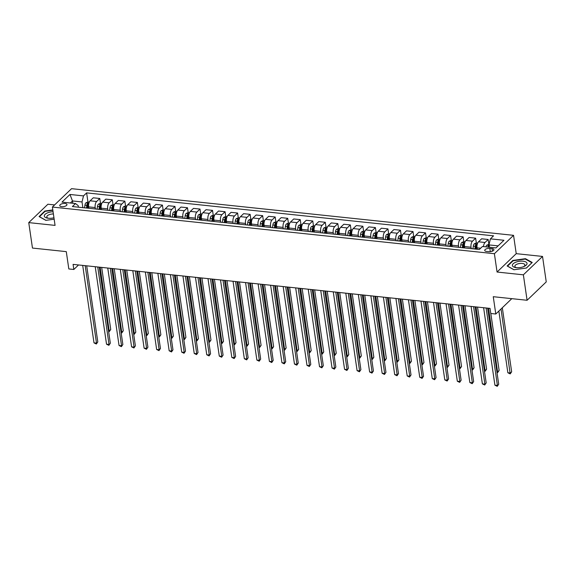 <?xml version="1.0" encoding="UTF-8"?>
<svg xmlns="http://www.w3.org/2000/svg" width="575" height="575" viewBox="0 0 575 575"><rect width="100%" height="100%" fill="white"/><g stroke="black" fill="none" stroke-linecap="round" stroke-linejoin="round"><path stroke-width="0.86" d="M61.698 206.662A3.644 1.553 -8.3 0 0 65.327 206.152A3.644 1.553 -8.3 0 0 66.959 204.549A3.644 1.553 -8.3 0 0 65.011 203.485A3.644 1.553 -8.3 0 0 61.381 203.996A3.644 1.553 -8.3 0 0 59.75 205.598A3.644 1.553 -8.3 0 0 61.698 206.662M54.603 204.93L47.912 204.226L28.75 222.611L32.466 248.062L66.29 251.634L68.813 268.942L73.83 269.474L78.538 264.96M513.554 235.333L71.544 188.672L52.382 207.057L494.392 253.712L513.554 235.333L516.228 253.661L497.066 272.04L523.372 274.821L542.534 256.436L516.228 253.661M542.534 256.436L546.25 281.894L527.088 300.272L493.264 296.7L495.787 314.015L511.793 298.662M523.372 274.821L527.088 300.272M495.787 314.015L490.777 313.483L490.037 308.394L73.083 264.385L73.83 269.474M492.035 248.608L489.828 248.378A3.529 1.509 -8.3 0 0 486.313 248.874A3.529 1.509 -8.3 0 0 484.732 250.427A3.529 1.509 -8.3 0 0 486.615 251.455L488.822 251.692A3.529 1.509 -8.3 0 0 492.337 251.196A3.529 1.509 -8.3 0 0 493.918 249.643A3.529 1.509 -8.3 0 0 492.035 248.608L492.408 251.167M498.115 245.87L488.944 244.907L490.418 238.848L493.551 235.836L86.624 192.884L87.946 201.954M490.418 238.848L503.952 240.271L495.973 247.926L482.447 246.495L479.313 249.5L72.385 206.547L75.519 203.543L61.985 202.112L69.963 194.465L83.497 195.895L86.624 192.884M497.066 272.04L494.392 253.712M28.75 222.611L55.063 225.386L52.382 207.057M75.519 203.543L78.186 205.627L78.408 207.187M72.831 203.263L72.493 200.948L70.358 202.997M489.282 247.214L488.944 244.907M477.243 249.284L477.042 247.861A4.55 2.113 -84 0 1 478.515 241.802L481.649 238.79L488.161 239.48L488.865 244.267M471.234 248.652L471.026 247.221A4.55 2.113 -84 0 1 472.499 241.162L475.633 238.158L476.33 242.945L474.267 243.829A3.019 1.402 96 0 0 473.326 246.129L472.945 248.831M464.715 247.962L464.507 246.538A4.55 2.113 -84 0 1 465.987 240.479L469.121 237.468L475.633 238.158M458.706 247.329L458.498 245.899A4.55 2.113 -84 0 1 459.971 239.84L463.105 236.835L463.802 241.622M452.187 246.639L451.979 245.216A4.55 2.113 -84 0 1 453.459 239.157L456.593 236.145L463.105 236.835M446.178 246.007L445.97 244.576A4.55 2.113 -84 0 1 447.443 238.517L450.577 235.513L451.274 240.3L449.212 241.184A3.019 1.402 96 0 0 448.27 243.484L447.882 246.186M439.659 245.317L439.451 243.893A4.55 2.113 -84 0 1 440.932 237.834L444.065 234.823L450.577 235.513M433.643 244.684L433.442 243.254A4.55 2.113 -84 0 1 434.916 237.195L438.049 234.19L438.747 238.977M427.132 243.994L426.923 242.571A4.55 2.113 -84 0 1 428.404 236.512L431.537 233.5L438.049 234.19M421.116 243.362L420.907 241.931A4.55 2.113 -84 0 1 422.388 235.872L425.522 232.868L426.219 237.655M414.604 242.672L414.395 241.248A4.55 2.113 -84 0 1 415.876 235.189L419.003 232.178L425.522 232.868M408.588 242.039L408.379 240.609A4.55 2.113 -84 0 1 409.86 234.55L412.994 231.545L413.691 236.332L411.628 237.223A3.019 1.402 96 0 0 410.687 239.516L410.298 242.219M402.076 241.349L401.868 239.926A4.55 2.113 -84 0 1 403.341 233.867L406.475 230.855L412.994 231.545M396.06 240.717L395.852 239.286A4.55 2.113 -84 0 1 397.332 233.227L400.466 230.223L401.163 235.01M389.548 240.027L389.34 238.603A4.55 2.113 -84 0 1 390.813 232.544L393.947 229.533L400.466 230.223M383.532 239.394L383.324 237.964A4.55 2.113 -84 0 1 384.804 231.905L387.938 228.9L388.635 233.687M377.02 238.704L376.812 237.281A4.55 2.113 -84 0 1 378.285 231.222L381.419 228.21L387.938 228.9M371.004 238.072L370.796 236.641A4.55 2.113 -84 0 1 372.277 230.582L375.403 227.578L376.107 232.365M364.493 237.382L364.284 235.958A4.55 2.113 -84 0 1 365.757 229.899L368.891 226.888L375.403 227.578M358.477 236.749L358.268 235.319A4.55 2.113 -84 0 1 359.742 229.26L362.875 226.255L363.58 231.042M351.957 236.059L351.756 234.636A4.55 2.113 -84 0 1 353.23 228.577L356.363 225.565L362.875 226.255M345.949 235.427L345.74 233.996A4.55 2.113 -84 0 1 347.214 227.937L350.348 224.933L351.045 229.72L348.982 230.611A3.019 1.402 96 0 0 348.04 232.904L347.659 235.606M339.43 234.737L339.221 233.313A4.55 2.113 -84 0 1 340.702 227.254L343.836 224.243L350.348 224.933M333.421 234.104L333.213 232.674A4.55 2.113 -84 0 1 334.686 226.615L337.82 223.61L338.517 228.397M326.902 233.414L326.693 231.991A4.55 2.113 -84 0 1 328.174 225.932L331.308 222.92L337.82 223.61M320.893 232.782L320.685 231.358A4.55 2.113 -84 0 1 322.158 225.292L325.292 222.288L325.989 227.075M314.374 232.092L314.166 230.668A4.55 2.113 -84 0 1 315.646 224.609L318.78 221.598L325.292 222.288M308.358 231.459L308.157 230.036A4.55 2.113 -84 0 1 309.63 223.97L312.764 220.965L313.461 225.752L311.398 226.643A3.019 1.402 96 0 0 310.457 228.936L310.069 231.639M301.846 230.769L301.638 229.346A4.55 2.113 -84 0 1 303.118 223.287L306.252 220.275L312.764 220.965M295.83 230.137L295.622 228.713A4.55 2.113 -84 0 1 297.103 222.647L300.236 219.643L300.933 224.43M289.318 229.447L289.11 228.023A4.55 2.113 -84 0 1 290.591 221.964L293.717 218.96L300.236 219.643M283.303 228.814L283.094 227.391A4.55 2.113 -84 0 1 284.575 221.325L287.708 218.32L288.406 223.107M276.791 228.124L276.582 226.701A4.55 2.113 -84 0 1 278.056 220.642L281.189 217.638L287.708 218.32M270.775 227.492L270.566 226.068A4.55 2.113 -84 0 1 272.047 220.002L275.181 216.998L275.878 221.785M264.263 226.802L264.054 225.378A4.55 2.113 -84 0 1 265.528 219.319L268.662 216.315L275.181 216.998M258.247 226.169L258.038 224.746A4.55 2.113 -84 0 1 259.519 218.68L262.653 215.675L263.35 220.462M251.735 225.479L251.527 224.056A4.55 2.113 -84 0 1 253 217.997L256.134 214.993L262.653 215.675M245.719 224.847L245.511 223.423A4.55 2.113 -84 0 1 246.991 217.357L250.125 214.353L250.822 219.14L248.759 220.031A3.019 1.402 96 0 0 247.811 222.324L247.43 225.026M239.207 224.157L238.999 222.733A4.55 2.113 -84 0 1 240.472 216.674L243.606 213.67L250.125 214.353M233.191 223.524L232.983 222.101A4.55 2.113 -84 0 1 234.463 216.035L237.59 213.03L238.294 217.817M226.672 222.834L226.471 221.411A4.55 2.113 -84 0 1 227.944 215.352L231.078 212.347L237.59 213.03M220.663 222.202L220.455 220.778A4.55 2.113 -84 0 1 221.928 214.712L225.062 211.708L225.767 216.495M214.144 221.512L213.936 220.088A4.55 2.113 -84 0 1 215.417 214.029L218.55 211.025L225.062 211.708M208.136 220.879L207.927 219.456A4.55 2.113 -84 0 1 209.401 213.39L212.534 210.385L213.232 215.172L211.169 216.063A3.019 1.402 96 0 0 210.227 218.356L209.846 221.059M201.617 220.189L201.408 218.766A4.55 2.113 -84 0 1 202.889 212.707L206.022 209.702L212.534 210.385M195.608 219.557L195.399 218.133A4.55 2.113 -84 0 1 196.873 212.067L200.007 209.063L200.704 213.85M189.089 218.867L188.88 217.443A4.55 2.113 -84 0 1 190.361 211.384L193.495 208.38L200.007 209.063M183.08 218.234L182.872 216.811A4.55 2.113 -84 0 1 184.345 210.745L187.479 207.74L188.176 212.527L186.113 213.418A3.019 1.402 96 0 0 185.172 215.711L184.783 218.414M176.561 217.544L176.353 216.121A4.55 2.113 -84 0 1 177.833 210.062L180.967 207.057L187.479 207.74M170.545 216.912L170.344 215.488A4.55 2.113 -84 0 1 171.817 209.422L174.951 206.418L175.648 211.212M164.033 216.222L163.825 214.798A4.55 2.113 -84 0 1 165.305 208.739L168.439 205.735L174.951 206.418M158.017 215.589L157.809 214.166A4.55 2.113 -84 0 1 159.289 208.1L162.423 205.095L163.12 209.889M151.505 214.899L151.297 213.476A4.55 2.113 -84 0 1 152.778 207.417L155.904 204.412L162.423 205.095M145.489 214.267L145.281 212.843A4.55 2.113 -84 0 1 146.762 206.784L149.895 203.773L150.593 208.567M138.978 213.577L138.769 212.153A4.55 2.113 -84 0 1 140.243 206.094L143.376 203.09L149.895 203.773M132.962 212.944L132.753 211.521A4.55 2.113 -84 0 1 134.234 205.462L137.368 202.45L138.065 207.244M126.45 212.254L126.241 210.831A4.55 2.113 -84 0 1 127.715 204.772L130.848 201.768L137.368 202.45M120.434 211.622L120.225 210.198A4.55 2.113 -84 0 1 121.706 204.139L124.84 201.128L125.537 205.922M113.922 210.932L113.713 209.508A4.55 2.113 -84 0 1 115.187 203.449L118.321 200.445L124.84 201.128M107.906 210.299L107.698 208.876A4.55 2.113 -84 0 1 109.178 202.817L112.305 199.805L113.009 204.599M101.394 209.609L101.186 208.186A4.55 2.113 -84 0 1 102.659 202.127L105.793 199.123L112.305 199.805M95.378 208.977L95.17 207.553A4.55 2.113 -84 0 1 96.643 201.494L99.777 198.483L100.481 203.277M88.859 208.287L88.658 206.863A4.55 2.113 -84 0 1 90.131 200.804L93.265 197.8L99.777 198.483M82.85 207.654L82.017 201.954L72.493 200.948L69.963 194.465M483.496 246.603A4.55 2.113 -84 0 1 485.027 242.485L488.161 239.48M83.497 195.895L82.017 201.954M525.449 258.685L512.886 260.439L507.121 265.973L513.906 269.761L526.463 268.015L532.234 262.48L525.449 258.685L525.521 259.188M52.807 209.918L44.821 211.032L39.057 216.567L45.842 220.354L54.158 219.197M512.957 260.921L512.886 260.439M44.893 211.514L44.821 211.032M486.119 307.977L497.418 385.451L494.91 385.185L483.611 307.711M487.614 308.135L498.712 384.208L497.246 386.328L494.91 385.185M498.712 384.208L497.246 386.328M489.095 244.296L486.795 245.151A3.019 1.402 96 0 0 485.968 246.869M498.856 311.068L507.862 372.765L510.363 373.031L511.657 371.788L502.32 307.747M489.533 245.978L488.333 245.856A3.019 1.402 96 0 0 487.866 247.07M489.073 247.193A3.019 1.402 -84 0 1 489.21 246.725M511.657 371.788L510.198 373.901L501.019 308.991M510.198 373.901L507.862 372.765M473.584 306.655L484.89 384.129L482.382 383.863L471.083 306.389M475.087 306.813L486.184 382.885L484.718 385.006L482.382 383.863M486.184 382.885L484.718 385.006M461.057 305.332L472.363 382.806L469.854 382.54L458.555 305.066M462.559 305.49L473.656 381.563L472.19 383.683L469.854 382.54M473.656 381.563L472.19 383.683M448.529 304.01L459.835 381.484L457.326 381.225L446.027 303.751M450.031 304.168L461.128 380.24L459.662 382.361L457.326 381.225M461.128 380.24L459.662 382.361M477.667 243.088L476.308 242.945M496.872 371.608L497.835 371.709L499.129 370.465L490.82 313.49M476.05 249.155L476.431 246.452A3.019 1.402 -84 0 1 477.006 244.655L475.805 244.533A3.019 1.402 96 0 0 475.23 246.33L474.842 249.033M475.532 249.104L475.899 246.51A1.538 0.712 -84 0 1 476.021 245.999L475.805 244.533M499.129 370.465L497.662 372.578L488.577 308.236M497.662 372.578L497.008 372.514M465.139 241.766L463.781 241.622L461.739 242.506A3.019 1.402 96 0 0 460.798 244.806L460.41 247.509M484.344 370.286L485.307 370.386L486.601 369.143L477.545 307.072M463.522 247.832L463.903 245.13A3.019 1.402 -84 0 1 464.478 243.333L463.277 243.211A3.019 1.402 96 0 0 462.702 245.007L462.314 247.71M463.004 247.782L463.371 245.187A1.538 0.712 -84 0 1 463.486 244.677L463.277 243.211M486.601 369.143L485.135 371.256L476.05 306.913M485.135 371.256L484.481 371.191M452.611 240.443L451.253 240.3M471.816 368.963L472.779 369.064L474.073 367.82L465.017 305.749M450.994 246.51L451.375 243.807A3.019 1.402 -84 0 1 451.95 242.01L450.75 241.888A3.019 1.402 96 0 0 450.175 243.685L449.787 246.388M450.477 246.459L450.843 243.865A1.538 0.712 -84 0 1 450.958 243.354L450.75 241.888M474.073 367.82L472.607 369.941L463.522 305.591M472.607 369.941L471.946 369.869M436.001 302.687L447.307 380.161L444.798 379.902L433.493 302.428M437.503 302.845L448.601 378.925L447.134 381.038L444.798 379.902M448.601 378.925L447.134 381.038M440.076 239.121L438.725 238.977L436.684 239.861A3.019 1.402 96 0 0 435.742 242.161L435.354 244.864M459.288 367.641L460.252 367.741L461.545 366.498L452.489 304.427M438.466 245.187L438.847 242.485A3.019 1.402 -84 0 1 439.422 240.688L438.222 240.566A3.019 1.402 96 0 0 437.647 242.362L437.259 245.065M437.949 245.137L438.315 242.542A1.538 0.712 -84 0 1 438.43 242.032L438.222 240.566M461.545 366.498L460.079 368.618L450.994 304.268M460.079 368.618L459.418 368.546M512.383 265.449A7.396 3.155 -8.3 0 0 515.861 267.598A7.396 3.155 -8.3 0 0 524.292 266.369A7.396 3.155 -8.3 0 0 527.031 263.408A7.396 3.155 -8.3 0 0 519.362 261.287A7.396 3.155 -8.3 0 0 512.383 265.449M523.559 266.678A5.067 2.163 -8.3 0 0 524.896 264.938A5.067 2.163 -8.3 0 0 524.889 264.902A5.067 2.163 -8.3 0 0 519.606 263.487A5.067 2.163 -8.3 0 0 514.869 266.333A5.067 2.163 -8.3 0 0 514.869 266.362A5.067 2.163 -8.3 0 0 516.652 267.684M514.028 269.747L507.538 266.124L513.13 260.755L525.298 259.066L531.875 262.739L526.355 268.029M53.065 211.729A7.396 3.155 -8.3 0 0 44.814 214.669A7.396 3.155 -8.3 0 0 47.797 218.191A7.396 3.155 -8.3 0 0 48.271 218.256A7.396 3.155 -8.3 0 0 53.949 217.774M53.396 213.972A5.067 2.163 -8.3 0 0 46.805 216.962A5.067 2.163 -8.3 0 0 48.587 218.284M45.964 220.34L39.474 216.717L45.066 211.348L52.857 210.27M423.473 301.365L434.779 378.839L432.271 378.58L420.965 301.106M424.975 301.523L436.073 377.603L434.607 379.716L432.271 378.58M436.073 377.603L434.607 379.716M410.945 300.042L422.244 377.516L419.743 377.257L408.437 299.783M412.44 300.2L423.545 376.28L422.244 377.516L422.079 378.393L419.743 377.257M423.545 376.28L422.079 378.393M398.418 298.72L409.716 376.194L407.215 375.935L395.909 298.461M399.912 298.878L411.01 374.957L409.716 376.194L409.551 377.071L407.215 375.935M411.01 374.957L409.551 377.071M385.89 297.397L397.188 374.871L394.687 374.613L383.381 297.138M387.385 297.555L398.482 373.635L397.188 374.871L397.023 375.748L394.687 374.613M398.482 373.635L397.023 375.748M373.362 296.075L384.661 373.549L382.152 373.29L370.853 295.816M374.857 296.233L385.954 372.312L384.488 374.426L382.152 373.29M385.954 372.312L384.488 374.426M427.548 237.798L426.197 237.655L424.156 238.546A3.019 1.402 96 0 0 423.214 240.839L422.826 243.541M446.761 366.318L447.724 366.419L449.018 365.175L439.961 303.104M425.931 243.865L426.319 241.162A3.019 1.402 -84 0 1 426.894 239.365L425.687 239.243A3.019 1.402 96 0 0 425.119 241.04L424.731 243.743M425.414 243.814L425.787 241.22A1.538 0.712 -84 0 1 425.902 240.709L425.687 239.243M449.018 365.175L447.551 367.296L438.459 302.946M447.551 367.296L446.89 367.224M415.021 236.476L413.662 236.332M434.233 364.996L435.196 365.096L436.49 363.853L427.433 301.782M413.403 242.542L413.792 239.84A3.019 1.402 -84 0 1 414.367 238.043L413.159 237.921A3.019 1.402 96 0 0 412.591 239.717L412.203 242.42M412.886 242.492L413.26 239.897A1.538 0.712 -84 0 1 413.375 239.387L413.159 237.921M436.49 363.853L435.023 365.973L425.931 301.623M435.023 365.973L434.362 365.901M402.493 235.153L401.134 235.01L399.1 235.901A3.019 1.402 96 0 0 398.152 238.194L397.771 240.896M421.705 363.673L422.668 363.774L423.962 362.53L414.906 300.459M400.876 241.22L401.264 238.517A3.019 1.402 -84 0 1 401.839 236.72L400.631 236.598A3.019 1.402 96 0 0 400.056 238.395L399.675 241.097M400.358 241.169L400.725 238.575A1.538 0.712 -84 0 1 400.847 238.064L400.631 236.598M423.962 362.53L422.496 364.651L413.403 300.301M422.496 364.651L421.834 364.579M389.965 233.831L388.607 233.687L386.573 234.578A3.019 1.402 96 0 0 385.624 236.871L385.243 239.574M409.177 362.351L410.133 362.451L411.434 361.208L402.378 299.144M388.348 239.897L388.736 237.195A3.019 1.402 -84 0 1 389.304 235.398L388.103 235.276A3.019 1.402 96 0 0 387.528 237.072L387.147 239.775M387.83 239.847L388.197 237.259A1.538 0.712 -84 0 1 388.319 236.742L388.103 235.276M411.434 361.208L409.968 363.328L400.876 298.978M409.968 363.328L409.307 363.256M377.437 232.508L376.079 232.365L374.045 233.256A3.019 1.402 96 0 0 373.096 235.549L372.715 238.251M396.649 361.028L397.605 361.129L398.906 359.885L389.85 297.821M375.82 238.575L376.208 235.872A3.019 1.402 -84 0 1 376.776 234.075L375.576 233.953A3.019 1.402 96 0 0 375.001 235.75L374.62 238.452M375.302 238.524L375.669 235.937A1.538 0.712 -84 0 1 375.791 235.419L375.576 233.953M398.906 359.885L397.44 362.006L388.348 297.656M397.44 362.006L396.779 361.934M360.834 294.752L372.133 372.226L369.624 371.967L358.326 294.493M362.329 294.91L373.427 370.99L371.96 373.103L369.624 371.967M373.427 370.99L371.96 373.103M364.909 231.186L363.551 231.042L361.51 231.933A3.019 1.402 96 0 0 360.568 234.226L360.187 236.929M384.114 359.706L385.077 359.806L386.371 358.563L377.322 296.499M363.292 237.252L363.673 234.55A3.019 1.402 -84 0 1 364.248 232.753L363.048 232.631A3.019 1.402 96 0 0 362.473 234.428L362.092 237.13M362.775 237.202L363.141 234.614A1.538 0.712 -84 0 1 363.263 234.097L363.048 232.631M386.371 358.563L384.912 360.683L375.82 296.341M384.912 360.683L384.251 360.611M348.299 293.43L359.605 370.904L357.097 370.645L345.798 293.171M349.801 293.588L360.899 369.668L359.433 371.781L357.097 370.645M360.899 369.668L359.433 371.781M352.382 229.863L351.023 229.72M371.587 358.383L372.55 358.484L373.843 357.248L364.787 295.176M350.764 235.93L351.145 233.227A3.019 1.402 -84 0 1 351.72 231.43L350.52 231.308A3.019 1.402 96 0 0 349.945 233.105L349.564 235.807M350.247 235.879L350.613 233.292A1.538 0.712 -84 0 1 350.736 232.774L350.52 231.308M373.843 357.248L372.384 359.361L363.292 295.018M372.384 359.361L371.723 359.289M335.771 292.107L347.077 369.581L344.569 369.323L333.27 291.848M337.273 292.265L348.371 368.345L346.905 370.458L344.569 369.323M348.371 368.345L346.905 370.458M339.854 228.541L338.495 228.397L336.454 229.288A3.019 1.402 96 0 0 335.512 231.581L335.124 234.284M359.059 357.061L360.022 357.161L361.316 355.925L352.259 293.854M338.237 234.607L338.618 231.905A3.019 1.402 -84 0 1 339.192 230.108L337.992 229.986A3.019 1.402 96 0 0 337.417 231.783L337.029 234.485M337.719 234.557L338.086 231.969A1.538 0.712 -84 0 1 338.201 231.452L337.992 229.986M361.316 355.925L359.849 358.038L350.764 293.696M359.849 358.038L359.195 357.966M323.243 290.785L334.549 368.259L332.041 368L320.742 290.526M324.746 290.943L335.843 367.022L334.377 369.136L332.041 368M335.843 367.022L334.377 369.136M327.326 227.218L325.967 227.075L323.926 227.966A3.019 1.402 96 0 0 322.985 230.259L322.597 232.961M346.531 355.738L347.494 355.839L348.788 354.603L339.732 292.531M325.709 233.285L326.09 230.582A3.019 1.402 -84 0 1 326.665 228.792L325.464 228.663A3.019 1.402 96 0 0 324.889 230.46L324.501 233.162M325.191 233.234L325.558 230.647A1.538 0.712 -84 0 1 325.673 230.129L325.464 228.663M348.788 354.603L347.322 356.716L338.237 292.373M347.322 356.716L346.668 356.644M310.716 289.462L322.022 366.936L319.513 366.678L308.214 289.203M312.218 289.62L323.315 365.7L321.849 367.813L319.513 366.678M323.315 365.7L321.849 367.813M314.791 225.896L313.44 225.752M334.003 354.416L334.966 354.516L336.26 353.28L327.204 291.209M313.181 231.962L313.562 229.26A3.019 1.402 -84 0 1 314.137 227.47L312.937 227.341A3.019 1.402 96 0 0 312.362 229.138L311.973 231.84M312.663 231.912L313.03 229.324A1.538 0.712 -84 0 1 313.145 228.807L312.937 227.341M336.26 353.28L334.794 355.393L325.709 291.051M334.794 355.393L334.132 355.321M298.188 288.14L309.494 365.614L306.985 365.355L295.679 287.881M299.69 288.298L310.787 364.377L309.321 366.491L306.985 365.355M310.787 364.377L309.321 366.491M302.263 224.573L300.912 224.43L298.871 225.321A3.019 1.402 96 0 0 297.929 227.614L297.541 230.316M321.475 353.093L322.438 353.194L323.732 351.957L314.676 289.886M300.646 230.64L301.034 227.937A3.019 1.402 -84 0 1 301.609 226.147L300.402 226.018A3.019 1.402 96 0 0 299.834 227.815L299.446 230.518M300.128 230.589L300.502 228.002A1.538 0.712 -84 0 1 300.617 227.484L300.402 226.018M323.732 351.957L322.266 354.071L313.181 289.728M322.266 354.071L321.605 353.999M285.66 286.817L296.959 364.291L294.457 364.033L283.152 286.558M287.162 286.975L298.26 363.055L296.959 364.291L296.793 365.168L294.457 364.033M298.26 363.055L296.793 365.168M273.132 285.495L284.431 362.969L281.93 362.71L270.624 285.236M274.627 285.653L285.725 361.732L284.431 362.969L284.266 363.846L281.93 362.71M285.725 361.732L284.266 363.846M260.604 284.172L271.903 361.646L269.402 361.387L258.096 283.913M262.099 284.33L273.197 360.41L271.903 361.646L271.738 362.523L269.402 361.387M273.197 360.41L271.738 362.523M248.077 282.85L259.375 360.324L256.874 360.065L245.568 282.591M249.572 283.008L260.669 359.088L259.203 361.201L256.874 360.065M260.669 359.088L259.203 361.201M235.549 281.527L246.847 359.001L244.339 358.743L233.04 281.268M237.044 281.692L248.141 357.765L246.675 359.878L244.339 358.743M248.141 357.765L246.675 359.878M223.014 280.212L234.32 357.686L231.811 357.42L220.513 279.946M224.516 280.37L235.613 356.442L234.147 358.556L231.811 357.42M235.613 356.442L234.147 358.556M210.486 278.889L221.792 356.363L219.283 356.098L207.985 278.623M211.988 279.048L223.086 355.12L221.619 357.233L219.283 356.098M223.086 355.12L221.619 357.233M197.958 277.567L209.264 355.041L206.756 354.775L195.457 277.301M199.46 277.725L210.558 353.798L209.092 355.911L206.756 354.775M210.558 353.798L209.092 355.911M289.735 223.251L288.377 223.107L286.343 223.998A3.019 1.402 96 0 0 285.401 226.291L285.013 228.994M308.947 351.771L309.911 351.871L311.204 350.635L302.148 288.564M288.118 229.317L288.506 226.615A3.019 1.402 -84 0 1 289.081 224.825L287.874 224.696A3.019 1.402 96 0 0 287.306 226.493L286.918 229.195M287.601 229.267L287.974 226.679A1.538 0.712 -84 0 1 288.089 226.162L287.874 224.696M311.204 350.635L309.738 352.748L300.646 288.406M309.738 352.748L309.077 352.676M277.207 221.928L275.849 221.785L273.815 222.676A3.019 1.402 96 0 0 272.866 224.969L272.485 227.671M296.42 350.448L297.383 350.549L298.677 349.312L289.62 287.241M275.59 227.995L275.978 225.292A3.019 1.402 -84 0 1 276.553 223.502L275.346 223.373A3.019 1.402 96 0 0 274.771 225.17L274.39 227.873M275.073 227.944L275.439 225.357A1.538 0.712 -84 0 1 275.562 224.839L275.346 223.373M298.677 349.312L297.21 351.426L288.118 287.083M297.21 351.426L296.549 351.354M264.68 220.606L263.321 220.462L261.287 221.353A3.019 1.402 96 0 0 260.338 223.646L259.957 226.349M283.892 349.126L284.855 349.226L286.149 347.99L277.092 285.919M263.062 226.672L263.451 223.97A3.019 1.402 -84 0 1 264.026 222.18L262.818 222.051A3.019 1.402 96 0 0 262.243 223.847L261.862 226.55M262.545 226.622L262.912 224.034A1.538 0.712 -84 0 1 263.034 223.517L262.818 222.051M286.149 347.99L284.683 350.103L275.59 285.761M284.683 350.103L284.021 350.031M252.152 219.283L250.793 219.14M271.364 347.803L272.32 347.904L273.621 346.668L264.565 284.596M250.535 225.35L250.923 222.647A3.019 1.402 -84 0 1 251.491 220.857L250.29 220.728A3.019 1.402 96 0 0 249.715 222.525L249.334 225.228M250.017 225.299L250.384 222.712A1.538 0.712 -84 0 1 250.506 222.194L250.29 220.728M273.621 346.668L272.155 348.781L263.062 284.438M272.155 348.781L271.493 348.709M239.624 217.961L238.266 217.817L236.232 218.708A3.019 1.402 96 0 0 235.283 221.001L234.902 223.704M258.829 346.481L259.792 346.581L261.086 345.345L252.037 283.274M238.007 224.027L238.388 221.325A3.019 1.402 -84 0 1 238.963 219.535L237.763 219.406A3.019 1.402 96 0 0 237.188 221.202L236.807 223.905M237.489 223.977L237.856 221.389A1.538 0.712 -84 0 1 237.978 220.872L237.763 219.406M261.086 345.345L259.627 347.458L250.535 283.116M259.627 347.458L258.966 347.386M227.096 216.638L225.738 216.495L223.697 217.386A3.019 1.402 96 0 0 222.755 219.679L222.374 222.381M246.301 345.158L247.264 345.259L248.558 344.022L239.502 281.951M225.479 222.712L225.86 220.002A3.019 1.402 -84 0 1 226.435 218.213L225.235 218.083A3.019 1.402 96 0 0 224.66 219.88L224.279 222.583M224.962 222.654L225.328 220.067A1.538 0.712 -84 0 1 225.45 219.549L225.235 218.083M248.558 344.022L247.099 346.136L238.007 281.793M247.099 346.136L246.438 346.064M214.568 215.316L213.21 215.172M233.773 343.836L234.737 343.936L236.03 342.7L226.974 280.629M212.951 221.389L213.332 218.68A3.019 1.402 -84 0 1 213.907 216.89L212.707 216.761A3.019 1.402 96 0 0 212.132 218.557L211.744 221.26M212.434 221.332L212.8 218.744A1.538 0.712 -84 0 1 212.923 218.227L212.707 216.761M236.03 342.7L234.564 344.813L225.479 280.471M234.564 344.813L233.91 344.741M202.041 213.993L200.682 213.85L198.641 214.741A3.019 1.402 96 0 0 197.699 217.034L197.311 219.736M221.246 342.513L222.209 342.614L223.502 341.377L214.446 279.306M200.423 220.067L200.804 217.357A3.019 1.402 -84 0 1 201.379 215.568L200.179 215.438A3.019 1.402 96 0 0 199.604 217.235L199.216 219.938M199.906 220.009L200.272 217.422A1.538 0.712 -84 0 1 200.388 216.904L200.179 215.438M223.502 341.377L222.036 343.491L212.951 279.148M222.036 343.491L221.382 343.419M185.43 276.244L196.736 353.718L194.228 353.452L182.929 275.978M186.932 276.402L198.03 352.475L196.564 354.588L194.228 353.452M198.03 352.475L196.564 354.588M189.513 212.671L188.154 212.527M208.718 341.191L209.681 341.291L210.975 340.055L201.918 277.984M187.896 218.744L188.277 216.035A3.019 1.402 -84 0 1 188.852 214.245L187.651 214.116A3.019 1.402 96 0 0 187.076 215.912L186.688 218.615M187.378 218.687L187.745 216.099A1.538 0.712 -84 0 1 187.86 215.582L187.651 214.116M210.975 340.055L209.508 342.168L200.423 277.826M209.508 342.168L208.847 342.096M172.903 274.922L184.208 352.396L181.7 352.13L170.394 274.656M174.405 275.08L185.502 351.152L184.036 353.266L181.7 352.13M185.502 351.152L184.036 353.266M176.978 211.348L175.627 211.205L173.585 212.096A3.019 1.402 96 0 0 172.644 214.389L172.256 217.091M196.19 339.868L197.153 339.969L198.447 338.732L189.391 276.661M175.368 217.422L175.749 214.712A3.019 1.402 -84 0 1 176.324 212.923L175.123 212.793A3.019 1.402 96 0 0 174.548 214.59L174.16 217.292M174.843 217.364L175.217 214.777A1.538 0.712 -84 0 1 175.332 214.259L175.123 212.793M198.447 338.732L196.981 340.846L187.896 276.503M196.981 340.846L196.319 340.774M160.375 273.599L171.673 351.073L169.172 350.808L157.866 273.333M161.877 273.757L172.974 349.83L171.673 351.073L171.508 351.943L169.172 350.808M172.974 349.83L171.508 351.943M164.45 210.026L163.092 209.882L161.058 210.773A3.019 1.402 96 0 0 160.116 213.066L159.728 215.769M183.662 338.546L184.625 338.646L185.919 337.41L176.863 275.339M162.833 216.099L163.221 213.39A3.019 1.402 -84 0 1 163.796 211.6L162.588 211.471A3.019 1.402 96 0 0 162.021 213.268L161.632 215.97M162.315 216.042L162.689 213.454A1.538 0.712 -84 0 1 162.804 212.937L162.588 211.471M185.919 337.41L184.453 339.523L175.361 275.181M184.453 339.523L183.792 339.451M147.847 272.277L159.146 349.751L156.644 349.485L145.338 272.011M149.342 272.435L160.447 348.507L159.146 349.751L158.98 350.621L156.644 349.485M160.447 348.507L158.98 350.621M151.922 208.703L150.564 208.56L148.53 209.451A3.019 1.402 96 0 0 147.588 211.744L147.2 214.446M171.134 337.223L172.097 337.324L173.391 336.088L164.335 274.016M150.305 214.777L150.693 212.067A3.019 1.402 -84 0 1 151.268 210.278L150.061 210.148A3.019 1.402 96 0 0 149.486 211.945L149.105 214.647M149.787 214.719L150.161 212.132A1.538 0.712 -84 0 1 150.276 211.614L150.061 210.148M173.391 336.088L171.925 338.201L162.833 273.858M171.925 338.201L171.264 338.129M135.319 270.954L146.618 348.428L144.117 348.162L132.811 270.688M136.814 271.113L147.912 347.185L146.452 349.298L144.117 348.162M147.912 347.185L146.452 349.298M139.394 207.381L138.036 207.237L136.002 208.128A3.019 1.402 96 0 0 135.053 210.421L134.672 213.124M158.607 335.901L159.57 336.008L160.863 334.765L151.807 272.694M137.777 213.454L138.165 210.752A3.019 1.402 -84 0 1 138.74 208.955L137.533 208.826A3.019 1.402 96 0 0 136.958 210.623L136.577 213.325M137.26 213.397L137.626 210.809A1.538 0.712 -84 0 1 137.748 210.292L137.533 208.826M160.863 334.765L159.397 336.878L150.305 272.536M159.397 336.878L158.736 336.806M122.791 269.632L134.09 347.106L131.589 346.84L120.283 269.366M124.286 269.79L135.384 345.863L133.925 347.976L131.589 346.84M135.384 345.863L133.925 347.976M126.867 206.058L125.508 205.915L123.474 206.806A3.019 1.402 96 0 0 122.525 209.099L122.144 211.801M146.079 334.578L147.035 334.686L148.336 333.442L139.279 271.371M125.249 212.132L125.638 209.429A3.019 1.402 -84 0 1 126.205 207.632L125.005 207.503A3.019 1.402 96 0 0 124.43 209.3L124.049 212.002M124.732 212.074L125.098 209.487A1.538 0.712 -84 0 1 125.221 208.969L125.005 207.503M148.336 333.442L146.869 335.556L137.777 271.213M146.869 335.556L146.208 335.484M110.263 268.309L121.562 345.783L119.054 345.518L107.755 268.043M111.758 268.467L122.856 344.54L121.39 346.653L119.054 345.518M122.856 344.54L121.39 346.653M114.339 204.736L112.98 204.592L110.946 205.483A3.019 1.402 96 0 0 109.997 207.776L109.617 210.479M133.551 333.256L134.507 333.363L135.801 332.12L126.752 270.049M112.722 210.809L113.11 208.107A3.019 1.402 -84 0 1 113.677 206.31L112.477 206.181A3.019 1.402 96 0 0 111.902 207.978L111.521 210.68M112.204 210.752L112.571 208.164A1.538 0.712 -84 0 1 112.693 207.647L112.477 206.181M135.801 332.12L134.342 334.233L125.249 269.891M134.342 334.233L133.68 334.161M97.736 266.987L109.034 344.461L106.526 344.195L95.227 266.721M99.231 267.145L110.328 343.217L108.862 345.331L106.526 344.195M110.328 343.217L108.862 345.331M101.811 203.413L100.452 203.27L98.411 204.161A3.019 1.402 96 0 0 97.47 206.454L97.089 209.156M121.016 331.933L121.979 332.041L123.273 330.798L114.224 268.726M100.194 209.487L100.575 206.784A3.019 1.402 -84 0 1 101.15 204.987L99.949 204.858A3.019 1.402 96 0 0 99.374 206.655L98.993 209.357M99.676 209.429L100.043 206.842A1.538 0.712 -84 0 1 100.165 206.324L99.949 204.858M123.273 330.798L121.814 332.911L112.722 268.568M121.814 332.911L121.153 332.839M85.201 265.664L96.507 343.138L93.998 342.873L82.699 265.398M86.703 265.822L97.8 341.895L96.334 344.008L93.998 342.873M97.8 341.895L96.334 344.008M89.283 202.091L87.925 201.947L85.883 202.838A3.019 1.402 96 0 0 84.942 205.131L84.561 207.834M108.488 330.611L109.451 330.718L110.745 329.475L101.689 267.404M87.666 208.164L88.047 205.462A3.019 1.402 -84 0 1 88.622 203.665L87.422 203.536A3.019 1.402 96 0 0 86.847 205.333L86.458 208.035M87.148 208.107L87.515 205.519A1.538 0.712 -84 0 1 87.637 205.002L87.422 203.536M110.745 329.475L109.279 331.588L100.194 267.246M109.279 331.588L108.625 331.516M477.042 247.861L480.628 248.235M464.507 246.538L471.026 247.221M451.979 245.216L458.498 245.899M439.451 243.893L445.97 244.576M426.923 242.571L433.442 243.254M414.395 241.248L420.907 241.931M401.868 239.926L408.379 240.609M389.34 238.603L395.852 239.286M376.812 237.281L383.324 237.964M364.284 235.958L370.796 236.641M351.756 234.636L358.268 235.319M339.221 233.313L345.74 233.996M326.693 231.991L333.213 232.674M314.166 230.668L320.685 231.358M301.638 229.346L308.157 230.036M289.11 228.023L295.622 228.713M276.582 226.701L283.094 227.391M264.054 225.378L270.566 226.068M251.527 224.056L258.038 224.746M238.999 222.733L245.511 223.423M226.471 221.411L232.983 222.101M213.936 220.088L220.455 220.778M201.408 218.766L207.927 219.456M188.88 217.443L195.399 218.133M176.353 216.121L182.872 216.811M163.825 214.798L170.344 215.488M151.297 213.476L157.809 214.166M138.769 212.153L145.281 212.843M126.241 210.831L132.753 211.521M113.713 209.508L120.225 210.198M101.186 208.186L107.698 208.876M88.658 206.863L95.17 207.553M478.515 241.802L485.027 242.485M465.987 240.479L472.499 241.162M453.459 239.157L459.971 239.84M440.932 237.834L447.443 238.517M428.404 236.512L434.916 237.195M415.876 235.189L422.388 235.872M403.341 233.867L409.86 234.55M390.813 232.544L397.332 233.227M378.285 231.222L384.804 231.905M365.757 229.899L372.277 230.582M353.23 228.577L359.742 229.26M340.702 227.254L347.214 227.937M328.174 225.932L334.686 226.615M315.646 224.609L322.158 225.292M303.118 223.287L309.63 223.97M290.591 221.964L297.103 222.647M278.056 220.642L284.575 221.325M265.528 219.319L272.047 220.002M253 217.997L259.519 218.68M240.472 216.674L246.991 217.357M227.944 215.352L234.463 216.035M215.417 214.029L221.928 214.712M202.889 212.707L209.401 213.39M190.361 211.384L196.873 212.067M177.833 210.062L184.345 210.745M165.305 208.739L171.817 209.422M152.778 207.417L159.289 208.1M140.243 206.094L146.762 206.784M127.715 204.772L134.234 205.462M115.187 203.449L121.706 204.139M102.659 202.127L109.178 202.817M90.131 200.804L96.643 201.494M490.31 251.685L489.828 248.378M489.009 245.36L486.853 245.13M488.52 247.135L488.333 245.856M477.293 244.123L474.317 243.807M475.23 246.33L473.326 246.129M476.955 246.51L476.431 246.452M464.765 242.801L461.79 242.485M462.702 245.007L460.798 244.806M464.427 245.187L463.903 245.13M452.238 241.478L449.262 241.162M450.175 243.685L448.27 243.484M451.9 243.865L451.375 243.807M439.71 240.156L436.734 239.84M437.647 242.362L435.742 242.161M439.372 242.542L438.847 242.485M427.182 238.833L424.206 238.517M425.119 241.04L423.214 240.839M426.844 241.22L426.319 241.162M414.654 237.511L411.678 237.195M412.591 239.717L410.687 239.516M414.316 239.897L413.792 239.84M402.126 236.188L399.151 235.872M400.056 238.395L398.152 238.194M401.781 238.575L401.264 238.517M389.598 234.866L386.623 234.55M387.528 237.072L385.624 236.871M389.253 237.252L388.736 237.195M377.071 233.543L374.095 233.227M375.001 235.75L373.096 235.549M376.726 235.93L376.208 235.872M364.543 232.221L361.567 231.905M362.473 234.428L360.568 234.226M364.198 234.607L363.673 234.55M352.008 230.898L349.032 230.582M349.945 233.105L348.04 232.904M351.67 233.285L351.145 233.227M339.48 229.576L336.504 229.26M337.417 231.783L335.512 231.581M339.142 231.962L338.618 231.905M326.952 228.253L323.977 227.937M324.889 230.46L322.985 230.259M326.614 230.64L326.09 230.582M314.424 226.931L311.449 226.615M312.362 229.138L310.457 228.936M314.087 229.317L313.562 229.26M301.897 225.608L298.921 225.292M299.834 227.815L297.929 227.614M301.559 227.995L301.034 227.937M289.369 224.286L286.393 223.97M287.306 226.493L285.401 226.291M289.031 226.672L288.506 226.615M276.841 222.963L273.865 222.647M274.771 225.17L272.866 224.969M276.503 225.35L275.978 225.292M264.313 221.641L261.338 221.325M262.243 223.847L260.338 223.646M263.968 224.027L263.451 223.97M251.785 220.318L248.81 220.009M249.715 222.525L247.811 222.324M251.44 222.705L250.923 222.647M239.257 218.996L236.282 218.687M237.188 221.202L235.283 221.001M238.912 221.382L238.388 221.325M226.722 217.673L223.754 217.364M224.66 219.88L222.755 219.679M226.385 220.06L225.86 220.002M214.195 216.351L211.219 216.042M212.132 218.557L210.227 218.356M213.857 218.737L213.332 218.68M201.667 215.028L198.691 214.719M199.604 217.235L197.699 217.034M201.329 217.415L200.804 217.357M189.139 213.706L186.163 213.397M187.076 215.912L185.172 215.711M188.801 216.092L188.277 216.035M176.611 212.383L173.636 212.074M174.548 214.59L172.644 214.389M176.273 214.77L175.749 214.712M164.083 211.061L161.108 210.752M162.021 213.268L160.116 213.066M163.746 213.447L163.221 213.39M151.556 209.738L148.58 209.429M149.486 211.945L147.588 211.744M151.218 212.125L150.693 212.067M139.028 208.416L136.052 208.107M136.958 210.623L135.053 210.421M138.683 210.802L138.165 210.752M126.5 207.093L123.524 206.784M124.43 209.3L122.525 209.099M126.155 209.48L125.638 209.429M113.972 205.771L110.997 205.462M111.902 207.978L109.997 207.776M113.627 208.157L113.11 208.107M101.437 204.448L98.469 204.139M99.374 206.655L97.47 206.454M101.099 206.835L100.575 206.784M88.909 203.126L85.934 202.817M86.847 205.333L84.942 205.131M88.572 205.512L88.047 205.462"/></g></svg>
